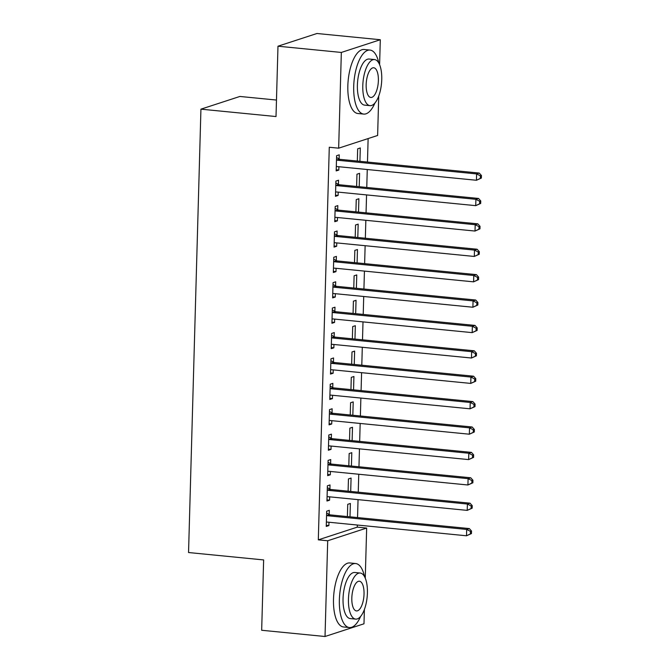 <?xml version="1.0" encoding="UTF-8"?>
<svg xmlns="http://www.w3.org/2000/svg" width="670" height="670" viewBox="0 0 670 670"><rect width="100%" height="100%" fill="white"/><g stroke="black" fill="none" stroke-linecap="round" stroke-linejoin="round"><path stroke-width="1" d="M378.726 96.036L377.629 135.466L338.66 148.179L329.28 147.258L318.309 539.844L357.278 527.131L357.336 525.037M357.546 517.575L358.04 499.644M358.249 492.182L358.752 474.251M358.961 466.781L359.463 448.85M359.673 441.388L360.167 423.457M360.376 415.995L360.879 398.064M361.088 390.602L361.591 372.671M361.8 365.209L362.294 347.278M362.503 339.816L363.006 321.885M363.215 314.423L363.718 296.492M363.927 289.03L364.43 271.099M364.631 263.637L365.133 245.706M365.343 238.244L365.845 220.313M366.055 212.851L366.557 194.92M366.766 187.449L367.26 169.518M367.47 162.056L368.132 138.564M357.278 527.131L366.658 528.061L365.259 578.143M364.388 609.499L363.986 623.795L325.025 636.5L327.697 540.765L366.658 528.061M276.476 100.048L239.894 96.455L200.933 109.16L188.546 552.532L263.637 559.927L261.668 630.269L325.025 636.5M200.933 109.16L276.015 116.546L277.983 46.205L316.944 33.5L380.3 39.731L379.605 64.688M350.703 491.437L351.08 478.07L348.45 478.933L348.107 491.177M329.9 489.058L330.017 484.946L327.387 485.8L326.96 501.034L329.59 500.18L329.682 496.847M352.127 440.651L352.495 427.284L349.866 428.147L349.522 440.391M331.323 438.264L331.441 434.16L328.803 435.014L328.375 450.248L331.014 449.394L331.106 446.061M353.542 389.865L353.919 376.498L351.281 377.361L350.946 389.605M332.739 387.478L332.856 383.366L330.226 384.228L329.799 399.462L332.429 398.608L332.521 395.275M354.966 339.07L355.334 325.712L352.705 326.566L352.361 338.819M334.163 336.692L334.271 332.58L331.642 333.442L331.215 348.676L333.853 347.814L333.945 344.489M356.381 288.284L356.758 274.926L354.12 275.78L353.777 288.033M335.578 285.906L335.695 281.794L333.057 282.656L332.638 297.89L335.268 297.028L335.36 293.703M357.797 237.498L358.174 224.14L355.544 224.994L355.201 237.239M336.993 235.12L337.111 231.008L334.481 231.862L334.054 247.104L336.683 246.242L336.776 242.917M359.221 186.712L359.589 173.346L356.959 174.208L356.616 186.453M338.417 184.325L338.534 180.222L335.896 181.076L335.469 196.31L338.107 195.456L338.199 192.123M339.129 158.932L339.238 154.829L336.608 155.683L336.181 170.917L338.811 170.063L338.911 166.73M359.924 161.319L360.301 147.953L357.671 148.815L357.328 161.06M337.705 209.718L337.822 205.615L335.184 206.469L334.766 221.703L337.395 220.849L337.487 217.516M358.509 212.105L358.885 198.739L356.247 199.601L355.904 211.846M336.29 260.513L336.399 256.401L333.769 257.255L333.342 272.497L335.98 271.635L336.072 268.31M357.093 262.891L357.462 249.533L354.832 250.387L354.489 262.632M334.866 311.299L334.983 307.187L332.353 308.049L331.926 323.283L334.556 322.421L334.648 319.096M355.67 313.677L356.046 300.319L353.408 301.173L353.073 313.426M333.451 362.085L333.568 357.973L330.93 358.835L330.511 374.069L333.141 373.215L333.233 369.882M354.254 364.463L354.623 351.105L351.993 351.968L351.649 364.212M332.035 412.871L332.144 408.759L329.514 409.621L329.087 424.855L331.717 424.001L331.817 420.668M352.83 415.258L353.207 401.891L350.578 402.754L350.234 414.998M330.611 463.657L330.729 459.553L328.099 460.407L327.672 475.641L330.302 474.787L330.394 471.454M351.415 466.044L351.792 452.677L349.154 453.54L348.81 465.784M329.196 514.451L329.305 510.339L326.675 511.193L326.248 526.436L328.886 525.573L328.978 522.248M350 516.83L350.368 503.471L347.738 504.326L347.395 516.57M277.983 46.205L341.34 52.444L380.3 39.731M318.309 539.844L327.697 540.765M338.66 148.179L341.34 52.444M336.214 169.803L338.811 170.063M335.503 195.196L338.107 195.456M334.791 220.589L337.395 220.849M334.087 245.982L336.683 246.242M333.375 271.384L335.98 271.635M332.663 296.776L335.268 297.028M331.96 322.17L334.556 322.421M331.248 347.562L333.853 347.814M330.536 372.956L333.141 373.215M329.833 398.349L332.429 398.608M329.121 423.741L331.717 424.001M328.409 449.135L331.014 449.394M327.697 474.528L330.302 474.787M326.993 499.921L329.59 500.18M326.282 525.313L328.886 525.573M481.378 178.061L481.454 175.523L480.398 175.867L480.331 178.404L481.378 178.061L476.437 180.264L337.529 166.595A2.571 2.32 -108.1 0 0 336.642 166.696L336.298 166.805M480.331 178.404L476.437 180.264L476.613 173.915L479.243 173.061L340.335 159.385A2.571 2.32 -108.1 0 1 339.464 159.117L336.558 157.542M336.491 159.795L336.834 159.979A2.571 2.32 -108.1 0 0 337.705 160.247L476.613 173.915L480.398 175.867M336.901 166.621L336.298 166.83M481.454 175.523L479.243 173.061M480.675 203.454L480.742 200.916L479.687 201.26L479.619 203.797L480.675 203.454L475.725 205.656L336.817 191.989A2.571 2.32 -108.1 0 0 335.946 192.081A2.571 2.32 -108.1 0 0 335.938 192.089L336.198 192.022M479.619 203.797L475.725 205.656L475.901 199.308L478.539 198.454L339.623 184.786A2.571 2.32 -108.1 0 1 338.752 184.51L335.846 182.944M335.779 185.188L336.122 185.372A2.571 2.32 -108.1 0 0 336.993 185.64L475.901 199.308L479.687 201.26M480.742 200.916L478.539 198.454M479.963 228.847L480.03 226.309L478.983 226.653L478.908 229.19L479.963 228.847L475.013 231.049L336.106 217.382A2.571 2.32 -108.1 0 0 335.234 217.474A2.571 2.32 -108.1 0 0 335.226 217.482L334.874 217.599M478.908 229.19L475.013 231.049L475.197 224.701L477.827 223.847L338.92 210.179A2.571 2.32 -108.1 0 1 338.048 209.903L335.134 208.337M335.075 210.581L335.41 210.765A2.571 2.32 -108.1 0 0 336.281 211.033L475.197 224.701L478.983 226.653M335.486 217.415L334.874 217.616M480.03 226.309L477.827 223.847M378.86 63.131A32.16 12.872 95.6 0 0 370.024 50.074A32.16 12.872 95.6 0 0 353.71 86.371A32.16 12.872 95.6 0 0 363.726 114.084A32.16 12.872 95.6 0 0 374.932 103.004M370.024 50.074L364.153 49.496A32.16 12.872 95.6 0 0 347.839 85.793A32.16 12.872 95.6 0 0 357.855 113.506L363.726 114.084M369.999 105.651L364.606 105.123A23.157 9.271 -84.4 0 1 357.395 85.174A23.157 9.271 -84.4 0 1 369.137 59.035L374.538 59.563A23.157 9.271 95.6 0 0 362.788 85.701A23.157 9.271 95.6 0 0 369.999 105.651A23.157 9.271 95.6 0 0 381.749 79.521A23.157 9.271 95.6 0 0 374.538 59.563M378.374 80.618A14.924 5.971 95.6 0 0 373.734 67.762A14.924 5.971 95.6 0 0 366.163 84.604A14.924 5.971 95.6 0 0 370.812 97.46A14.924 5.971 95.6 0 0 378.374 80.618M364.514 576.585A32.16 12.872 95.6 0 0 355.678 563.537A32.16 12.872 95.6 0 0 339.363 599.834A32.16 12.872 95.6 0 0 349.38 627.547A32.16 12.872 95.6 0 0 360.586 616.467M355.678 563.537L349.815 562.959A32.16 12.872 95.6 0 0 333.501 599.256A32.16 12.872 95.6 0 0 343.517 626.969L349.38 627.547M355.661 619.114L350.259 618.586A23.157 9.271 -84.4 0 1 343.048 598.628A23.157 9.271 -84.4 0 1 354.798 572.498L360.192 573.026A23.157 9.271 95.6 0 0 348.45 599.164A23.157 9.271 95.6 0 0 355.661 619.114A23.157 9.271 95.6 0 0 367.403 592.983A23.157 9.271 95.6 0 0 360.192 573.026M364.036 594.081A14.924 5.971 95.6 0 0 359.388 581.225A14.924 5.971 95.6 0 0 351.817 598.067A14.924 5.971 95.6 0 0 356.465 610.923A14.924 5.971 95.6 0 0 364.036 594.081M479.251 254.24L479.326 251.702L478.271 252.046L478.204 254.583L479.251 254.24L474.31 256.451L335.394 242.774A2.571 2.32 -108.1 0 0 334.514 242.875L334.774 242.808M478.204 254.583L474.31 256.451L474.486 250.103L477.115 249.24L338.208 235.572A2.571 2.32 -108.1 0 1 337.337 235.304L334.43 233.73M334.364 235.974L334.707 236.158A2.571 2.32 -108.1 0 0 335.578 236.426L474.486 250.103L478.271 252.046M479.326 251.702L477.115 249.24M478.548 279.633L478.615 277.095L477.559 277.439L477.492 279.976L478.548 279.633L473.598 281.844L334.69 268.168A2.571 2.32 -108.1 0 0 333.819 268.268L333.459 268.385M477.492 279.976L473.598 281.844L473.774 275.496L476.404 274.633L337.496 260.965A2.571 2.32 -108.1 0 1 336.625 260.697L333.719 259.123M333.652 261.367L333.995 261.551A2.571 2.32 -108.1 0 0 334.866 261.819L473.774 275.496L477.559 277.439M334.07 268.201L333.459 268.402M478.615 277.095L476.404 274.633M477.836 305.026L477.903 302.488L476.856 302.832L476.78 305.369L477.836 305.026L472.886 307.237L333.978 293.56A2.571 2.32 -108.1 0 0 333.107 293.661L333.359 293.594M476.78 305.369L472.886 307.237L473.062 300.889L475.7 300.026L336.792 286.358A2.571 2.32 -108.1 0 1 335.921 286.09L333.007 284.516M332.948 286.76L333.283 286.944A2.571 2.32 -108.1 0 0 334.154 287.212L473.062 300.889L476.856 302.832M477.903 302.488L475.7 300.026M477.124 330.419L477.199 327.881L476.144 328.225L476.069 330.762L477.124 330.419L472.182 332.63L333.266 318.962A2.571 2.32 -108.1 0 0 332.404 319.054L332.647 318.987M476.069 330.762L472.182 332.63L472.358 326.282L474.988 325.419L336.08 311.751A2.571 2.32 -108.1 0 1 335.209 311.483L332.295 309.909M332.236 312.153L332.58 312.337A2.571 2.32 -108.1 0 0 333.451 312.614L472.358 326.282L476.144 328.225M477.199 327.881L474.988 325.419M476.412 355.82L476.487 353.274L475.432 353.618L475.365 356.164L476.412 355.82L471.471 358.023L332.563 344.355A2.571 2.32 -108.1 0 0 331.692 344.447L331.332 344.564M475.365 356.164L471.471 358.023L471.647 351.675L474.276 350.812L335.368 337.144A2.571 2.32 -108.1 0 1 334.498 336.876L331.591 335.302M331.524 337.546L331.868 337.73A2.571 2.32 -108.1 0 0 332.739 338.007L471.647 351.675L475.432 353.618M331.935 344.38L331.332 344.581M476.487 353.274L474.276 350.812M475.708 381.213L475.775 378.667L474.729 379.011L474.653 381.557L475.708 381.213L470.759 383.416L331.851 369.748A2.571 2.32 -108.1 0 0 330.98 369.84L331.231 369.773M474.653 381.557L470.759 383.416L470.935 377.068L473.573 376.205L334.665 362.537A2.571 2.32 -108.1 0 1 333.794 362.269L330.88 360.695M330.821 362.947L331.156 363.132A2.571 2.32 -108.1 0 0 332.027 363.4L470.935 377.068L474.729 379.011M475.775 378.667L473.573 376.205M474.996 406.606L475.072 404.069L474.017 404.412L473.941 406.95L474.996 406.606L470.047 408.809L331.139 395.141A2.571 2.32 -108.1 0 0 330.276 395.233L329.916 395.35M473.941 406.95L470.047 408.809L470.231 402.461L472.861 401.606L333.953 387.93A2.571 2.32 -108.1 0 1 333.082 387.662L330.168 386.088M330.109 388.34L330.452 388.525A2.571 2.32 -108.1 0 0 331.315 388.793L470.231 402.461L474.017 404.412M330.519 395.166L329.908 395.375M475.072 404.069L472.861 401.606M474.285 431.999L474.36 429.462L473.305 429.805L473.238 432.343L474.285 431.999L469.343 434.202L330.436 420.534A2.571 2.32 -108.1 0 0 329.565 420.626L329.808 420.559M473.238 432.343L469.343 434.202L469.519 427.854L472.149 426.999L333.241 413.323A2.571 2.32 -108.1 0 1 332.37 413.055L329.464 411.481M329.397 413.733L329.741 413.918A2.571 2.32 -108.1 0 0 330.611 414.186L469.519 427.854L473.305 429.805M474.36 429.462L472.149 426.999M473.581 457.392L473.648 454.855L472.593 455.198L472.526 457.736L473.581 457.392L468.631 459.595L329.724 445.927A2.571 2.32 -108.1 0 0 328.853 446.019L328.493 446.145M472.526 457.736L468.631 459.595L468.807 453.247L471.445 452.392L332.529 438.716A2.571 2.32 -108.1 0 1 331.658 438.448L328.752 436.873M328.694 439.126L329.029 439.311A2.571 2.32 -108.1 0 0 329.9 439.579L468.807 453.247L472.593 455.198M329.104 445.96L328.493 446.161M473.648 454.855L471.445 452.392M472.869 482.785L472.936 480.248L471.889 480.591L471.814 483.129L472.869 482.785L467.92 484.988L329.012 471.32A2.571 2.32 -108.1 0 0 328.149 471.412L328.392 471.353M471.814 483.129L467.92 484.988L468.104 478.64L470.734 477.785L331.826 464.117A2.571 2.32 -108.1 0 1 330.955 463.841L328.04 462.275M327.982 464.519L328.317 464.704A2.571 2.32 -108.1 0 0 329.188 464.972L468.104 478.64L471.889 480.591M472.936 480.248L470.734 477.785M472.157 508.178L472.233 505.641L471.178 505.984L471.111 508.522L472.157 508.178L467.216 510.381L328.308 496.713A2.571 2.32 -108.1 0 0 327.437 496.805L327.68 496.746M471.111 508.522L467.216 510.381L467.392 504.033L470.022 503.178L331.114 489.51A2.571 2.32 -108.1 0 1 330.243 489.234L327.337 487.668M327.27 489.912L327.613 490.097A2.571 2.32 -108.1 0 0 328.484 490.365L467.392 504.033L471.178 505.984M472.233 505.641L470.022 503.178M471.454 533.571L471.521 531.034L470.466 531.377L470.399 533.915L471.454 533.571L466.504 535.782L327.597 522.106A2.571 2.32 -108.1 0 0 326.726 522.198A2.571 2.32 -108.1 0 0 326.717 522.206L326.365 522.324M470.399 533.915L466.504 535.782L466.68 529.434L469.318 528.571L330.402 514.903A2.571 2.32 -108.1 0 1 329.531 514.635L326.625 513.061M326.558 515.305L326.901 515.49A2.571 2.32 -108.1 0 0 327.772 515.758L466.68 529.434L470.466 531.377M326.977 522.139L326.365 522.34M471.521 531.034L469.318 528.571M336.834 159.979L339.464 159.117M337.705 160.247L340.335 159.385M336.122 185.372L338.752 184.51M336.993 185.64L339.623 184.786M335.41 210.765L338.048 209.903M336.281 211.033L338.92 210.179M334.707 236.158L337.337 235.304M335.578 236.426L338.208 235.572M333.995 261.551L336.625 260.697M334.866 261.819L337.496 260.965M333.283 286.944L335.921 286.09M334.154 287.212L336.792 286.358M332.58 312.337L335.209 311.483M333.451 312.614L336.08 311.751M331.868 337.73L334.498 336.876M332.739 338.007L335.368 337.144M331.156 363.132L333.794 362.269M332.027 363.4L334.665 362.537M330.452 388.525L333.082 387.662M331.315 388.793L333.953 387.93M329.741 413.918L332.37 413.055M330.611 414.186L333.241 413.323M329.029 439.311L331.658 438.448M329.9 439.579L332.529 438.716M328.317 464.704L330.955 463.841M329.188 464.972L331.826 464.117M327.613 490.097L330.243 489.234M328.484 490.365L331.114 489.51M326.901 515.49L329.531 514.635M327.772 515.758L330.402 514.903"/></g></svg>

